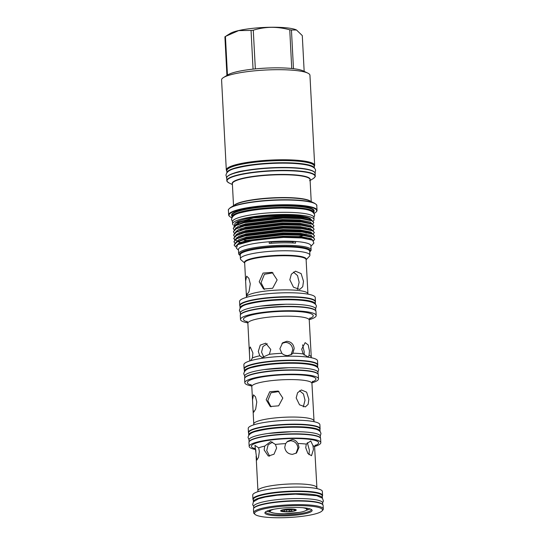 <?xml version="1.0" encoding="UTF-8"?>
<svg xmlns="http://www.w3.org/2000/svg" width="545" height="545" viewBox="0 0 545 545"><rect width="100%" height="100%" fill="white"/><g stroke="black" fill="none" stroke-linecap="round" stroke-linejoin="round"><path stroke-width="0.82" d="M282.76 509.807A7.807 1.335 177 0 0 286.677 511.823A7.807 1.335 177 0 0 295.233 510.747A7.807 1.335 177 0 0 294.041 509.214A7.807 1.335 177 0 0 290.226 509.037A7.807 1.335 177 0 0 282.76 509.807L282.106 510.072A6.84 1.172 177 0 0 281.622 510.454L280.988 511.196L283.039 511.19A6.84 1.172 177 0 0 284.599 511.36L286.677 511.823L289.368 511.305A6.84 1.172 177 0 0 291.418 511.094L291.343 509.704A6.84 1.172 -3 0 1 289.293 509.916L289.368 511.305M287.017 441.825L290.662 440.735C294.94 441.178 297.366 443.623 297.931 448.085L296.003 453.365M281.983 343.37L285.505 342.349C289.79 342.798 292.209 345.244 292.781 349.706L291.016 354.809M299.566 390.745L303.463 393.974L305.016 400.221L303.286 406.883M308.858 399.322L306.624 392.175L301.365 389.954L297.59 392.72L296.18 397.925L299.525 404.812L305.329 406.904L308.129 404.363L308.858 399.322M252.505 399.88L253.023 409.724L253.684 412.238L255.68 409.097L256.784 401.972L255.51 396.842L253.5 394.839L252.505 399.88L251.804 386.534A30.111 5.15 177 0 1 288.721 379.586A30.111 5.15 177 0 1 311.938 383.38L314.063 421.694M271.049 406.877L267.806 400.616L270.981 392.809L278.972 391.494M282.807 398.068L278.216 391.051L269.755 391.726L266.178 399.778L270.231 406.516L278.659 405.827L282.807 398.068M251.736 386.01A36.883 6.308 -3 0 1 244.821 382.733A36.883 6.308 -3 0 1 290.042 374.217A36.883 6.308 -3 0 1 318.491 378.87A36.883 6.308 -3 0 1 311.958 382.849M244.821 382.733L244.61 378.693A36.883 6.308 -3 0 1 289.831 370.178A36.883 6.308 -3 0 1 318.28 374.831L318.491 378.87M248.636 433.037A35.881 6.138 -3 0 1 248.438 432.451A35.881 6.138 -3 0 1 292.42 424.173A35.881 6.138 -3 0 1 320.092 428.697A35.881 6.138 -3 0 1 319.956 429.296M248.438 432.451L248.227 428.459A35.881 6.138 -3 0 1 292.215 420.181A35.881 6.138 -3 0 1 319.881 424.705L320.092 428.697M244.807 377.964A36.713 6.281 -3 0 1 289.776 369.878A36.713 6.281 -3 0 1 318.001 374.129M244.746 378.08L244.651 376.186A36.713 6.281 -3 0 1 289.661 367.718A36.713 6.281 -3 0 1 317.98 372.344L318.076 374.238M248.786 435.21A35.711 6.111 -3 0 1 248.731 434.937A35.711 6.111 -3 0 1 292.515 426.694A35.711 6.111 -3 0 1 320.058 431.197A35.711 6.111 -3 0 1 320.031 431.477M248.731 434.937L248.622 432.771A35.711 6.111 -3 0 1 292.399 424.535A35.711 6.111 -3 0 1 319.942 429.038L320.058 431.197M302.584 344.815L304.192 351.716L304.11 355.122M309.444 350.891L308.184 344.903L305.152 342.642L301.698 349.147L303.156 353.937L308.129 357.057L309.097 355.279L309.444 350.891M294.184 348.602C293.598 344.154 291.159 341.722 286.861 341.286L282.63 342.791L279.892 348.752L281.881 353.31C283.536 354.856 285.519 355.619 287.828 355.585L291.745 354.325L292.849 353.194L294.184 348.602M250.85 360.613L252.396 357.949L252.9 353.003L250.312 346.974L249.372 349.209L249.501 354.522L247.866 323.26A30.731 5.259 177 0 1 285.546 316.168A30.731 5.259 177 0 1 309.247 320.044L311.297 357.718M249.501 354.522L249.808 360.933M263.957 357.472L261.552 352.172L262.942 346.504L267.268 343.779M270.763 349.474L265.722 343.193L260.265 345.101L258.296 351.443L259.795 355.803L262.145 357.452L269.359 354.298L270.763 349.474M244.289 369.312A36.883 6.308 -3 0 1 244.085 368.72A36.883 6.308 -3 0 1 289.306 360.204A36.883 6.308 -3 0 1 317.755 364.857A36.883 6.308 -3 0 1 317.619 365.47M244.085 368.72L243.881 364.728A36.883 6.308 -3 0 1 289.102 356.219A36.883 6.308 -3 0 1 317.544 360.865L317.755 364.857M247.825 322.892A37.898 6.486 -3 0 1 240.495 319.479A37.898 6.486 -3 0 1 286.956 310.739A37.898 6.486 -3 0 1 316.182 315.514A37.898 6.486 -3 0 1 309.247 319.67M240.495 319.479L240.284 315.439A37.898 6.486 -3 0 1 286.745 306.699A37.898 6.486 -3 0 1 315.971 311.474L316.182 315.514M244.439 371.472A36.713 6.281 -3 0 1 244.385 371.2A36.713 6.281 -3 0 1 289.402 362.732A36.713 6.281 -3 0 1 317.715 367.357A36.713 6.281 -3 0 1 317.694 367.63M244.385 371.2L244.276 369.04A36.713 6.281 -3 0 1 289.286 360.572A36.713 6.281 -3 0 1 317.606 365.198L317.715 367.357M240.481 314.703A37.728 6.458 -3 0 1 286.69 306.392A37.728 6.458 -3 0 1 315.691 310.759M240.42 314.819L240.318 312.939A37.728 6.458 -3 0 1 286.575 304.233A37.728 6.458 -3 0 1 315.671 308.988L315.773 310.875M312.946 445.599L310.739 440.953L306.29 444.1L305.731 447.704L307.918 453.542L311.502 455.715L313.47 449.448L312.946 445.599A29.45 5.041 177 0 1 314.622 447.152L316.958 488.613M307.326 442.642L309.349 450.095L309.015 454.707M314.622 447.261L314.697 448.528M299.041 447.22L297.904 443.494C296.589 441.055 294.682 439.74 292.181 439.536L287.631 441.293L285.607 443.623L284.742 447.37C285.471 451.703 288.046 454.033 292.481 454.36L296.569 452.97L299.041 447.22M275.423 444.434L270.77 441.545L264.7 446.117L264.148 449.979L268.324 456.063L274.012 454.21L276.622 448.017L275.423 444.434A29.45 5.041 177 0 1 285.607 443.623M269.625 456.179L266.709 450.552L268.133 444.822L272.548 442.152M258.677 447.867L254.931 445.36L256.879 460.041L258.507 457.384L259.345 451.369L258.677 447.867A29.45 5.041 177 0 1 264.7 446.117M315.296 445.054L314.622 447.152M255.7 449.564A35.881 6.138 -3 0 1 249.167 446.416A35.881 6.138 -3 0 1 293.156 438.132A35.881 6.138 -3 0 1 320.828 442.656A35.881 6.138 -3 0 1 314.656 446.478M249.167 446.416L248.956 442.424A35.881 6.138 -3 0 1 292.944 434.147A35.881 6.138 -3 0 1 320.617 438.671L320.828 442.656M253.296 499.915A34.873 5.968 -3 0 1 252.934 499.125A34.873 5.968 -3 0 1 295.69 491.079A34.873 5.968 -3 0 1 322.586 495.473A34.873 5.968 -3 0 1 322.306 496.297M252.934 499.125L252.73 495.132A34.873 5.968 -3 0 1 295.485 487.087A34.873 5.968 -3 0 1 322.374 491.488L322.586 495.473M249.154 441.716A35.711 6.111 -3 0 1 292.89 433.84A35.711 6.111 -3 0 1 320.344 437.982M249.092 441.818L248.997 439.924A35.711 6.111 -3 0 1 292.774 431.681A35.711 6.111 -3 0 1 320.317 436.184L320.419 438.085M253.405 501.781A34.553 5.913 -3 0 1 253.391 501.686A34.553 5.913 -3 0 1 295.751 493.709A34.553 5.913 -3 0 1 322.402 498.069A34.553 5.913 -3 0 1 322.402 498.171M253.391 501.686L253.275 499.527A34.553 5.913 -3 0 1 295.642 491.549A34.553 5.913 -3 0 1 322.286 495.909L322.402 498.069M293.442 272.084L297.543 275.606L299.137 282.303L297.42 289.402M303.497 281.281L301.119 273.583L295.472 271.178L291.371 274.169L289.831 279.783L293.469 287.195L299.743 289.443L302.727 286.718L303.497 281.281M245.618 281.002L246.224 292.645L246.871 294.913L249.051 291.521L250.284 283.85L248.874 278.311L246.667 276.158L245.618 281.002L244.664 262.847A30.765 5.266 177 0 1 282.385 255.748A30.765 5.266 177 0 1 306.113 259.624L307.945 294.137M264.482 289.415L261.048 282.712L264.42 274.292L273.018 272.847M277.132 279.919L272.159 272.343L263.044 273.072L259.209 281.758L263.562 289.014L272.643 288.271L277.132 279.919M244.671 263.031L240.992 259.815A34.805 5.954 -3 0 1 240.406 258.807A34.805 5.954 -3 0 1 283.08 250.775A34.805 5.954 -3 0 1 309.928 255.162A34.805 5.954 -3 0 1 309.451 256.225L306.127 259.808M239.957 306.065A37.898 6.486 -3 0 1 239.759 305.466A37.898 6.486 -3 0 1 286.22 296.718A37.898 6.486 -3 0 1 315.446 301.501A37.898 6.486 -3 0 1 315.31 302.121M239.759 305.466L239.548 301.508A37.898 6.486 -3 0 1 286.016 292.767A37.898 6.486 -3 0 1 315.242 297.543L315.446 301.501M240.107 308.211A37.728 6.458 -3 0 1 240.059 307.952A37.728 6.458 -3 0 1 286.316 299.246A37.728 6.458 -3 0 1 315.412 304.001A37.728 6.458 -3 0 1 315.392 304.267M240.059 307.952L239.943 305.793A37.728 6.458 -3 0 1 286.2 297.086A37.728 6.458 -3 0 1 315.296 301.841L315.412 304.001M270.552 512.143A22.808 3.904 -3 0 1 266.832 511.176M265.735 511.762A22.808 3.904 177 0 0 265.694 512.041A22.808 3.904 177 0 0 283.284 514.916A22.808 3.904 177 0 0 311.25 509.657A22.808 3.904 177 0 0 311.181 509.384M283.134 515.897A23.653 4.047 -3 0 1 265.217 512.198A23.653 4.047 -3 0 1 293.891 507.456A23.653 4.047 -3 0 1 311.74 509.759A23.653 4.047 -3 0 1 283.134 515.897M280.777 517.75A34.028 5.825 177 0 0 322.034 510.938A34.028 5.825 177 0 0 296.255 505.61A34.028 5.825 177 0 0 255.101 514.446A34.028 5.825 177 0 0 280.777 517.75M255.101 514.446L254.229 513.683A34.873 5.968 -3 0 1 253.643 512.675A34.873 5.968 -3 0 1 296.398 504.629A34.873 5.968 -3 0 1 323.294 509.023A34.873 5.968 -3 0 1 322.824 510.086L322.034 510.938M253.643 512.675L253.459 509.098A34.873 5.968 -3 0 1 296.214 501.053A34.873 5.968 -3 0 1 323.11 505.447L323.294 509.023M253.888 508.083A34.553 5.913 -3 0 1 296.119 500.692A34.553 5.913 -3 0 1 322.572 504.486M253.738 508.274L253.643 506.503A34.553 5.913 -3 0 1 296.003 498.532A34.553 5.913 -3 0 1 322.654 502.892L322.749 504.656M240.141 255.489L239.269 254.733A36.283 6.206 -3 0 1 238.662 253.684L238.444 249.528A36.283 6.206 -3 0 1 269.189 241.762A21.119 3.611 177 0 0 271.083 242.041A33.879 5.797 -3 0 1 282.378 241.585A33.879 5.797 -3 0 1 292.815 241.803A21.119 3.611 177 0 0 295.479 241.476A36.283 6.206 -3 0 1 310.909 245.727L311.127 249.883A36.283 6.206 -3 0 1 310.636 250.986L309.846 251.838A35.439 6.063 177 0 0 282.998 246.292A35.439 6.063 177 0 0 240.141 255.489A35.439 6.063 177 0 0 240.243 255.578M271.083 242.041L271.144 243.288M300.636 247.532A33.879 5.797 177 0 0 282.644 246.572A33.879 5.797 177 0 0 248.847 250.244M275.825 69.699A44.24 7.569 -3 0 1 307.782 73.105A44.24 7.569 -3 0 1 309.948 75.271L314.669 165.353A44.24 7.569 -3 0 0 280.546 159.774A44.24 7.569 -3 0 0 226.304 169.979L221.583 79.904A44.24 7.569 -3 0 1 223.511 77.519A44.24 7.569 -3 0 1 275.825 69.699M227.456 75.108L225.432 36.42L238.649 30.615L251.054 30.425L253.057 69.126A39.519 6.765 -3 0 1 255.339 68.895A39.519 6.765 -3 0 1 274.612 67.852A39.519 6.765 -3 0 1 291.738 68.5A39.519 6.765 -3 0 1 293.476 68.69A39.519 6.765 -3 0 1 303.156 70.904L307.782 73.105M226.536 35.725L230.372 33.374A34.635 5.927 -3 0 1 271.328 27.25A34.635 5.927 -3 0 1 296.344 29.921A34.635 5.927 -3 0 1 296.432 29.961M255.339 68.895L253.275 30.2C259.182 28.401 265.211 27.441 271.369 27.318C277.603 27.318 283.727 28.149 289.749 29.805L291.738 68.5M293.476 68.69L291.439 29.995A39.533 6.765 177 0 0 289.749 29.805M291.439 29.995L296.514 30.002L302.291 35.595L304.165 71.381M226.897 172.676A43.804 7.494 -3 0 1 280.6 162.764A43.804 7.494 -3 0 1 314.356 168.092L314.267 166.123A43.804 7.494 -3 0 0 280.484 160.598A43.804 7.494 -3 0 0 226.781 170.708L226.884 172.69M233.315 225.092A40.773 6.976 -3 0 1 232.606 223.893A40.773 6.976 -3 0 1 282.589 214.485A40.773 6.976 -3 0 1 314.036 219.628A40.773 6.976 -3 0 1 313.164 221.168M282.48 212.325A40.773 6.976 -3 0 1 313.92 217.469L314.676 215.091C312.462 208.108 299.321 208.551 282.031 208.027C265.878 208.306 252.396 209.811 241.571 212.53C235.46 213.715 232.102 216.018 231.496 219.451L232.497 221.733A40.773 6.976 -3 0 1 282.48 212.325M310.112 180.47L310.643 180.088M310.589 180.15L309.608 180.647M238.472 250.066L236.421 248.282L237.579 244.725L255.476 239.8L283.495 237.409L301.651 237.947L312.598 240.195L313.9 243.084L310.936 246.272M295.479 241.476A36.283 6.206 177 0 0 282.93 241.156A36.283 6.206 177 0 0 269.189 241.762L269.278 243.424A36.283 6.206 177 0 1 283.012 242.818A36.283 6.206 177 0 1 295.567 243.138L295.479 241.476M235.188 222.987L236.741 222.033A38.32 6.554 -3 0 1 282.051 215.255A38.32 6.554 -3 0 1 309.73 218.211L299.716 216.242L282.303 215.636L253.486 217.986L235.188 222.987L233.982 226.522M311.965 220.446L310.221 218.443M235.774 225.262A38.32 6.554 -3 0 1 235.413 224.894M241.885 229.186A40.378 6.908 -3 0 1 240.243 228.886M238.662 253.684A36.283 6.206 -3 0 1 283.148 245.311A36.283 6.206 -3 0 1 311.127 249.883M234.125 229.874L233.233 228.437L236.06 225.466L244.126 222.68L282.692 218.157L301.078 218.634L312.081 220.841L313.797 222.544L312.755 224.09M313.797 222.544L312.06 220.487L301.065 218.286L282.671 217.809L244.106 222.326L235.256 225.555L233.233 228.437M235.706 246.98L234.105 245.059L236.932 242.089L244.991 239.303L283.564 234.779L301.95 235.256L312.953 237.463L314.669 239.166L313.566 240.761M314.669 239.166L312.932 237.109L301.937 234.909L283.543 234.432L244.978 238.948L236.128 242.184L234.105 245.059M234.827 243.179L233.934 241.735L236.755 238.765L244.821 235.978L283.386 231.455L301.78 231.932L312.776 234.139L314.492 235.842L313.457 237.388M308.954 239.037L309.417 238.88M314.492 235.842L312.755 233.785L301.76 231.584L283.373 231.107L244.8 235.624L235.958 238.86L233.934 241.735M234.65 239.855L233.757 238.41L236.584 235.44L244.644 232.654L283.216 228.13L301.603 228.607L312.598 230.814L314.322 232.517L313.28 234.064M299.886 237.797L301.351 237.525M314.322 232.517L312.585 230.46L301.583 228.26L283.196 227.783L244.63 232.299L235.781 235.535L233.757 238.41M234.473 236.53L233.58 235.086L236.407 232.116L244.473 229.329L283.039 224.806L301.433 225.283L312.428 227.49L314.145 229.193L313.109 230.739M314.145 229.193L312.408 227.136L301.412 224.935L283.025 224.458L244.453 228.975L235.61 232.211L233.58 235.086M234.302 233.206L233.41 231.761L236.237 228.791L244.296 226.005L282.869 221.481L301.256 221.958L312.251 224.165L313.975 225.868L312.932 227.415M308.143 229.152L310.119 228.471M313.975 225.868L312.237 223.811L301.235 221.611L282.848 221.134L244.276 225.65L235.433 228.88L233.41 231.761M233.757 238.233L234.847 239.664M236.237 240.44L237.055 240.774M243.131 236.067L242.082 235.883M236.707 234.125L237.579 234.432M237.041 231.332L236.503 231.135M242.593 232.334L243.751 232.531M232.116 217.264A41.025 7.017 -3 0 1 231.979 216.76A41.025 7.017 -3 0 1 282.276 207.291A41.025 7.017 -3 0 1 313.913 212.468A41.025 7.017 -3 0 1 313.831 212.986M229.752 216.535L229.404 216.229A44.24 7.569 -3 0 1 228.662 214.948A44.24 7.569 -3 0 1 282.903 204.743A44.24 7.569 -3 0 1 317.026 210.316A44.24 7.569 -3 0 1 316.42 211.664L316.107 212.005A43.907 7.514 177 0 0 282.841 205.131A43.907 7.514 177 0 0 229.752 216.535A43.907 7.514 177 0 0 231.857 217.721M313.579 212.707A40.684 6.962 177 0 0 282.215 207.686A40.684 6.962 177 0 0 232.334 216.965M314.131 213.408A43.907 7.514 177 0 0 316.107 212.005M298.817 216.154A37.224 6.37 -3 0 1 310.459 219.88M242.014 219.914A37.224 6.37 -3 0 1 281.785 215.118A37.224 6.37 -3 0 1 304.267 216.651M307.414 217.482A37.224 6.37 -3 0 1 309.519 218.47M309.029 219.485A37.224 6.37 177 0 0 309.724 218.933M310.023 508.907A22.808 3.904 -3 0 1 306.426 510.263M292.876 242.981L292.815 241.803M237.62 223.252A37.224 6.37 177 0 0 239.023 223.845M242.443 224.744A37.224 6.37 177 0 0 244.303 225.078M236.544 224.867A37.224 6.37 -3 0 1 236.183 224.159M241.019 226.556A37.224 6.37 -3 0 1 240.277 226.366M236.673 224.69A37.224 6.37 -3 0 1 236.244 224.104M241.735 229.234L240.175 228.914M242.191 225.705A40.773 6.976 -3 0 1 240.461 225.419M237.027 224.642A40.773 6.976 -3 0 1 236.476 224.479M225.432 36.42A39.533 6.765 177 0 0 224.901 36.835L226.924 75.435M253.275 30.2A39.533 6.765 177 0 0 251.054 30.425M255.305 68.895A39.533 6.765 177 0 0 253.084 69.12M293.469 68.684A39.533 6.765 177 0 0 291.773 68.5M223.511 77.519L227.878 74.849A39.519 6.765 -3 0 1 253.057 69.126M289.293 509.916L284.531 509.97A6.84 1.172 -3 0 1 282.964 509.793L283.039 511.19M294.716 509.371L294.763 510.318A6.84 1.172 177 0 0 295.254 509.929L295.908 509.664L293.837 509.2A6.84 1.172 177 0 0 293.666 509.173M295.254 509.929L295.227 509.486M294.245 509.275L294.137 511.06L294.763 510.318M294.048 509.425L291.343 509.704M291.418 511.094L294.137 511.06M286.588 510.195L286.677 511.823M284.599 511.36L284.531 509.97M273.944 509.228A18.414 3.154 177 0 0 284.258 513.717A18.414 3.154 177 0 0 304.028 511.319A18.414 3.154 177 0 0 302.748 507.722M305.895 508.049A18.755 3.209 -3 0 1 307.162 509.119L307.114 508.233M253.697 424.862L253.772 424.003A30.111 5.15 -3 0 1 290.683 417.054A30.111 5.15 -3 0 1 313.906 420.849M251.374 385.097A34.335 5.872 -3 0 1 254.488 378.591A34.335 5.872 -3 0 1 289.463 374.674A34.335 5.872 -3 0 1 312.217 381.909M292.849 353.194A30.731 5.259 -3 0 1 303.156 353.937M309.097 355.279A30.731 5.259 -3 0 1 311.188 357.03M249.767 360.947L249.801 360.252A30.731 5.259 -3 0 1 249.835 359.966M252.396 357.949A30.731 5.259 -3 0 1 259.795 355.803M269.359 354.298A30.731 5.259 -3 0 1 281.881 353.31M247.45 321.857A34.955 5.981 -3 0 1 250.714 315.242A34.955 5.981 -3 0 1 286.288 311.263A34.955 5.981 -3 0 1 309.512 318.607M257.812 491.713L257.928 490.698A29.45 5.041 -3 0 1 294.034 483.899A29.45 5.041 -3 0 1 316.74 487.612M306.29 444.1A29.45 5.041 177 0 0 297.904 443.494M255.809 450.122A29.45 5.041 177 0 0 255.803 450.231L254.849 448.181M255.36 448.767A33.674 5.763 -3 0 1 258.31 442.383A33.674 5.763 -3 0 1 292.651 438.527A33.674 5.763 -3 0 1 314.915 445.647M246.449 297.366L246.456 296.977A30.765 5.266 -3 0 1 284.177 289.879A30.765 5.266 -3 0 1 307.905 293.762M244.671 262.969A30.963 5.3 -3 0 1 282.405 255.237A30.963 5.3 -3 0 1 306.12 259.754M282.814 246.633A34.464 5.9 -3 0 1 308.954 250.135M240.209 254.937C239.459 254.992 241.258 252.022 247.532 250.591C256.824 248.207 268.576 246.885 282.8 246.626C293.585 246.551 301.44 247.253 306.358 248.738C309.301 250.169 310.418 251.02 309.724 251.293A34.805 5.954 177 0 0 282.875 246.905A34.805 5.954 177 0 0 240.209 254.937L240.406 258.807M314.274 166.218A43.907 7.514 177 0 0 280.484 160.169A43.907 7.514 177 0 0 226.788 170.803M234.091 205.363A38.899 6.656 -3 0 1 281.261 197.562A38.899 6.656 -3 0 1 310.623 201.35M311.222 201.636L310.071 179.659A38.899 6.656 177 0 0 280.069 174.754A38.899 6.656 177 0 0 232.374 183.733L233.526 205.71M310.112 180.49L313.15 178.631A44.07 7.541 177 0 0 281.077 170.708A44.07 7.541 177 0 0 238.642 175.109A44.07 7.541 177 0 0 229.2 183.031C227.245 181.758 226.468 180.947 226.863 180.593A44.24 7.569 -3 0 1 281.104 170.387A44.24 7.569 -3 0 1 315.221 175.967L315.085 173.33A44.24 7.569 177 0 0 280.968 167.751A44.24 7.569 177 0 0 226.72 177.963C224.976 177.731 230.855 172.37 245.373 170.483C256.211 168.657 268.045 167.656 280.886 167.478C295.083 167.383 305.241 168.33 311.365 170.333C314.635 172.056 315.875 173.058 315.085 173.33M232.388 184.067A39.07 6.683 -3 0 1 280.089 174.441A39.07 6.683 -3 0 1 310.085 179.993M298.721 217.435A41.025 7.017 177 0 0 301.589 216.856M313.913 212.468L313.845 211.153A41.025 7.017 177 0 0 282.208 205.983A41.025 7.017 177 0 0 231.911 215.445L231.979 216.76M316.774 205.608A44.24 7.569 177 0 0 282.657 200.029A44.24 7.569 177 0 0 228.416 210.241C227.994 209.92 228.682 209.028 230.487 207.57A44.07 7.541 -3 0 1 282.603 199.77A44.07 7.541 -3 0 1 314.438 203.169C316.386 204.436 317.163 205.247 316.774 205.608L317.026 210.316M314.438 203.169L309.54 200.833A39.07 6.683 177 0 0 281.315 197.821A39.07 6.683 177 0 0 235.113 204.736L230.487 207.57M247.307 220.091A41.025 7.017 177 0 0 253.234 220.466M254.563 220.248A41.359 7.078 -3 0 1 248.152 219.901M231.938 216.018A41.359 7.078 -3 0 1 282.262 205.588A41.359 7.078 -3 0 1 313.872 211.719M280.9 167.478A43.907 7.514 -3 0 1 314.158 171.9M243.642 221.018A37.224 6.37 177 0 0 247.491 221.542M249.16 221.202A37.898 6.486 -3 0 1 244.766 220.711M301.296 218.307A37.224 6.37 177 0 0 304.791 217.298M303.803 217.142A37.898 6.486 -3 0 1 299.743 218.17M227.497 176.444A43.907 7.514 -3 0 1 280.873 167.478M300.792 216.767A41.359 7.078 -3 0 1 297.713 217.36M237.579 244.725L246.449 241.367L283.243 237.027L300.786 237.47L311.869 239.882M237.089 241.653L246.272 238.042L283.066 233.703L300.608 234.146L311.897 236.687M240.325 243.315L239.173 242.941M236.911 238.328L246.102 234.718L282.896 230.378L300.438 230.821L310.923 232.913L312.762 233.791M306.345 238.185L305.541 238.41M246.64 241.319L244.576 240.992M235.781 235.535L245.924 231.393L282.719 227.054L300.261 227.497L311.549 230.038M303.926 235.46L299.096 236.476M240.59 236.843L239.97 236.666M236.435 235.133L236.005 234.779M235.61 232.211L245.754 228.069L282.542 223.729L300.084 224.172L311.372 226.713M239.8 233.342L238.655 232.967M235.433 228.88L245.577 224.744L282.371 220.405L299.913 220.848L311.202 223.389M305.82 228.212L304.512 228.573M236.108 228.498L235.658 228.13M235.256 225.555L245.4 221.42L282.194 217.08L299.736 217.523L311.025 220.064M236.019 246.067L238.662 243.199L246.401 240.509L283.196 236.169L300.738 236.612L311.229 238.703L312.871 240.331M235.869 242.348L238.894 239.671L246.231 237.184L283.019 232.844L300.561 233.287L311.052 235.372L312.694 237M311.284 238.744L310.418 239.207M241.619 242.811L237.947 241.599M235.692 239.023L238.717 236.346L246.054 233.853L282.848 229.52L300.39 229.956L310.882 232.047L312.523 233.676M304.28 237.865L303.231 238.117M249.011 240.767L242.988 239.834M237.395 238.09L236.646 237.647L237.395 238.09M235.522 235.699L238.547 233.022L245.884 230.528L282.671 226.195L300.213 226.631L310.704 228.723L312.346 230.351M306.127 233.996L304.103 234.541M242.109 236.36L241.272 236.162M235.345 232.374L238.369 229.697L245.706 227.204L282.501 222.864L300.043 223.307L310.534 225.398L312.169 227.027M241.939 233.035L241.094 232.838M236.946 231.387L236.298 230.998M235.174 229.05L238.192 226.373L245.529 223.879L282.324 219.54L299.866 219.982L310.357 222.074L311.999 223.702M250.564 231.005L248.486 230.794M240.924 229.513L239.582 229.152M236.877 228.117L236.053 227.728M234.997 225.725L238.022 223.048L245.359 220.555L282.153 216.215L299.696 216.658L310.18 218.749L311.822 220.378M240.849 253.704A34.464 5.9 -3 0 1 282.787 246.633M307.162 509.119C307.653 509.5 306.419 511.162 299.409 512.416L284.245 513.724C272.228 514.16 268.229 511.053 269.7 511.081A18.755 3.209 -3 0 1 270.851 509.888M249.017 439.638L248.07 437.471C248.452 434.351 251.565 432.212 257.397 431.061C266.832 428.745 278.468 427.471 292.297 427.226C301.712 427.144 309.07 427.696 314.39 428.888C317.217 429.385 319.268 430.468 320.521 432.144L320.978 433.65L320.262 435.905M268.16 433.466L292.345 431.654L300.588 431.769M244.671 375.914L243.724 373.734C244.439 370.368 247.621 368.188 253.275 367.207C262.983 364.823 274.953 363.508 289.184 363.263C298.871 363.174 306.44 363.747 311.904 364.966C317.721 366.349 318.791 368.638 318.641 369.81L317.926 372.072M264.339 369.558L289.231 367.691L297.706 367.807M240.338 312.673L239.398 310.486C239.923 307.189 243.186 304.968 249.174 303.838C259.154 301.385 271.458 300.036 286.098 299.777C296.058 299.689 303.844 300.275 309.458 301.528C315.426 302.952 316.488 305.275 316.332 306.454L315.63 308.729M260.551 306.12L286.145 304.205L294.852 304.328M236.441 223.961L237.715 224.342M226.781 177.438L225.957 175.333C226.359 171.907 229.942 169.468 236.721 168.03C248.411 165.094 262.983 163.473 280.443 163.166C292.365 163.057 301.603 163.773 308.143 165.298C314.663 166.934 315.712 169.386 315.569 170.639L314.976 172.82M251.804 386.534L250.87 384.504M247.866 323.26L246.946 321.257M309.928 255.162L309.724 251.293M322.64 502.79L323.417 501.073L322.436 498.205L316.809 495.705L295.56 494.138L277.173 495.228L265.333 497.02L258.507 498.818L253.398 501.788L252.689 504.752L253.643 506.407M314.288 166.552L314.669 165.353M314.036 219.628L313.92 217.469M248.179 219.894L254.597 220.248M315.221 175.967C315.65 176.273 314.962 177.159 313.15 178.631M244.821 220.698L249.222 221.195M303.735 217.128L299.675 218.164M300.765 216.76L297.686 217.36M236.128 242.184L237.102 241.646M235.958 238.86L236.925 238.322M312.067 220.493L311.004 220.057M312.598 240.195L311.29 239.568M312.939 237.116L311.113 236.244M312.585 230.467L310.766 229.595M312.414 227.142L310.596 226.27M312.237 223.818L310.418 222.946M226.863 180.593L226.72 177.963M228.662 214.948L228.416 210.241M232.415 184.564L229.2 183.031M232.606 223.893L232.497 221.733M226.809 171.137L226.304 169.979M246.456 296.977L246.224 292.645M257.928 490.698L256.123 456.24M255.878 451.607L255.803 450.231M309.247 320.044L309.955 317.953M249.801 360.252L249.617 356.696M311.938 383.38L312.66 381.268M253.772 424.003L253.023 409.724M269.7 511.081L269.659 510.195"/></g></svg>
